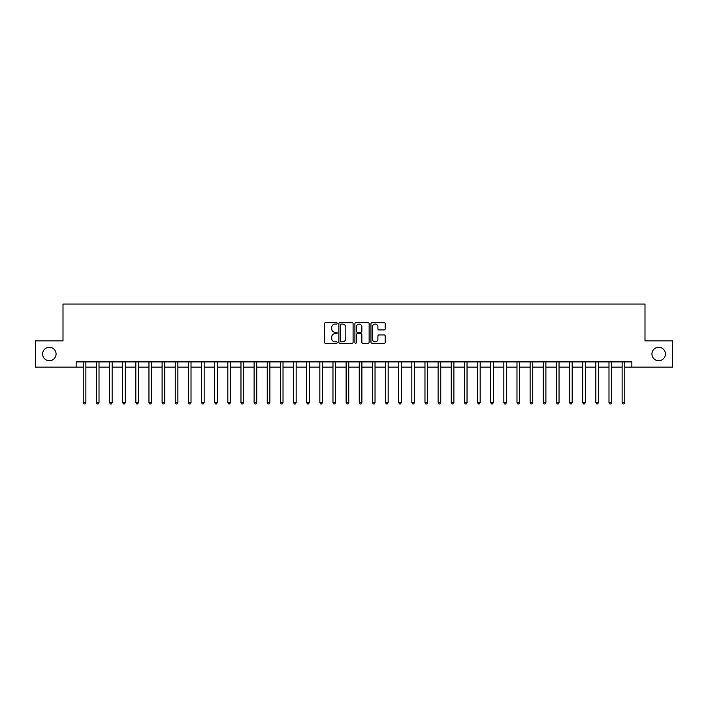 <?xml version="1.0" encoding="UTF-8"?>
<svg xmlns="http://www.w3.org/2000/svg" width="708" height="708" viewBox="0 0 708 708"><rect width="100%" height="100%" fill="white"/><g stroke="black" fill="none" stroke-linecap="round" stroke-linejoin="round"><path stroke-width="1.06" d="M337.176 323.37A0.726 0.726 0 0 0 336.45 322.653L325.485 322.653A1.035 1.035 0 0 0 324.459 323.68L324.459 342.256A1.035 1.035 0 0 0 325.485 343.291L336.45 343.291A0.726 0.726 0 0 0 337.176 342.566A0.726 0.726 0 0 0 336.45 341.849L335.034 341.849A3.301 3.301 0 0 1 331.733 338.548L331.733 336.999A3.301 3.301 0 0 1 335.034 333.689L336.45 333.689A0.726 0.726 0 0 0 337.176 332.972A0.726 0.726 0 0 0 336.45 332.247L335.034 332.247A3.301 3.301 0 0 1 331.733 328.946L331.733 327.397A3.301 3.301 0 0 1 335.034 324.096L336.45 324.096A0.726 0.726 0 0 0 337.176 323.37M651.935 354A6.726 6.726 0 0 0 658.67 360.726A6.726 6.726 0 0 0 665.396 354A6.726 6.726 0 0 0 658.67 347.274A6.726 6.726 0 0 0 651.935 354M42.604 354A6.726 6.726 0 0 0 49.33 360.726A6.726 6.726 0 0 0 56.065 354A6.726 6.726 0 0 0 49.33 347.274A6.726 6.726 0 0 0 42.604 354M384.161 329.928A1.035 1.035 0 0 0 385.196 328.893L385.196 323.68A1.035 1.035 0 0 0 384.161 322.653L371.983 322.653A1.035 1.035 0 0 0 370.957 323.68L370.957 342.256A1.035 1.035 0 0 0 371.983 343.291L384.161 343.291A1.035 1.035 0 0 0 385.196 342.256L385.196 335.964A1.035 1.035 0 0 0 384.161 334.928L378.948 334.928A1.035 1.035 0 0 0 377.922 335.964L377.922 339.088A2.761 2.761 0 0 1 375.16 341.849A2.761 2.761 0 0 1 372.399 339.088L372.399 326.857A2.761 2.761 0 0 1 375.16 324.096A2.761 2.761 0 0 1 377.922 326.857L377.922 328.893A1.035 1.035 0 0 0 378.948 329.928L384.161 329.928M76.145 367.142L35.4 367.142L35.4 340.858L63.003 340.858L63.003 304.051L644.997 304.051L644.997 340.858L672.6 340.858L672.6 367.142L631.855 367.142L631.855 361.885L76.145 361.885L76.145 367.142L83.243 367.142M353.097 323.68A1.035 1.035 0 0 0 352.062 322.653L339.884 322.653A1.035 1.035 0 0 0 338.858 323.68L338.858 342.256A1.035 1.035 0 0 0 339.884 343.291L352.062 343.291A1.035 1.035 0 0 0 353.097 342.256L353.097 323.68M355.938 322.653L368.116 322.653A1.035 1.035 0 0 1 369.142 323.68L369.142 342.256A1.035 1.035 0 0 1 368.116 343.291L362.903 343.291A1.035 1.035 0 0 1 361.868 342.256L361.868 334.725A1.035 1.035 0 0 0 360.841 333.689L357.381 333.689A1.035 1.035 0 0 0 356.345 334.725L356.345 342.566A0.726 0.726 0 0 1 355.628 343.291A0.726 0.726 0 0 1 354.903 342.566L354.903 323.68A1.035 1.035 0 0 1 355.938 322.653M85.872 367.142L96.385 367.142M99.014 367.142L109.528 367.142M112.156 367.142L122.67 367.142M125.298 367.142L135.821 367.142M138.449 367.142L148.963 367.142M151.592 367.142L162.105 367.142M164.734 367.142L175.248 367.142M177.876 367.142L188.39 367.142M191.018 367.142L201.532 367.142M204.161 367.142L214.674 367.142M217.303 367.142L227.826 367.142M230.454 367.142L240.968 367.142M243.596 367.142L254.11 367.142M256.739 367.142L267.252 367.142M269.881 367.142L280.395 367.142M283.023 367.142L293.537 367.142M296.165 367.142L306.679 367.142M309.308 367.142L319.83 367.142M322.459 367.142L332.972 367.142M335.601 367.142L346.115 367.142M348.743 367.142L359.257 367.142M361.885 367.142L372.399 367.142M375.028 367.142L385.541 367.142M388.17 367.142L398.692 367.142M401.321 367.142L411.835 367.142M414.463 367.142L424.977 367.142M427.605 367.142L438.119 367.142M440.748 367.142L451.262 367.142M453.89 367.142L464.404 367.142M467.032 367.142L477.546 367.142M480.174 367.142L490.697 367.142M493.326 367.142L503.839 367.142M506.468 367.142L516.982 367.142M519.61 367.142L530.124 367.142M532.752 367.142L543.266 367.142M545.895 367.142L556.408 367.142M559.037 367.142L569.551 367.142M572.179 367.142L582.702 367.142M585.33 367.142L595.844 367.142M598.472 367.142L608.986 367.142M611.615 367.142L622.128 367.142M624.757 367.142L631.855 367.142M341.017 324.096A0.726 0.726 0 0 0 340.3 324.813L340.3 341.123A0.726 0.726 0 0 0 341.017 341.849L342.522 341.849A3.301 3.301 0 0 0 345.823 338.548L345.823 327.397A3.301 3.301 0 0 0 342.522 324.096L341.017 324.096M361.868 326.91A2.761 2.761 0 0 0 359.106 324.149A2.761 2.761 0 0 0 356.345 326.91L356.345 331.22A1.035 1.035 0 0 0 357.381 332.247L360.841 332.247A1.035 1.035 0 0 0 361.868 331.22L361.868 326.91M86.004 361.885L85.951 362.018A1.053 1.053 90.1 0 0 85.872 362.408L85.872 402.578L83.243 402.578L83.243 362.408A1.053 1.053 90.1 0 0 83.163 362.018L83.11 361.885M85.872 402.578L85.084 403.949L84.031 403.949L83.243 402.578M99.147 361.885L99.093 362.018A1.053 1.053 90.3 0 0 99.014 362.408L99.014 402.578L96.385 402.578L96.385 362.408A1.053 1.053 90.3 0 0 96.306 362.018L96.253 361.885M99.014 402.578L98.226 403.949L97.173 403.949L96.385 402.578M112.289 361.885L112.236 362.018A1.053 1.053 90.3 0 0 112.156 362.408L112.156 402.578L109.528 402.578L109.528 362.408A1.053 1.053 90.3 0 0 109.457 362.018L109.404 361.885M112.156 402.578L111.368 403.949L110.315 403.949L109.528 402.578M125.431 361.885L125.378 362.018A1.053 1.053 90.3 0 0 125.298 362.408L125.298 402.578L122.67 402.578L122.67 362.408A1.053 1.053 90.3 0 0 122.599 362.018L122.546 361.885M125.298 402.578L124.511 403.949L123.457 403.949L122.67 402.578M138.573 361.885L138.52 362.018A1.053 1.053 90.3 0 0 138.449 362.408L138.449 402.578L135.821 402.578L135.821 362.408A1.053 1.053 90.3 0 0 135.741 362.018L135.688 361.885M138.449 402.578L137.653 403.949L136.609 403.949L135.821 402.578M151.716 361.885L151.662 362.018A1.053 1.053 90.3 0 0 151.592 362.408L151.592 402.578L148.963 402.578L148.963 362.408A1.053 1.053 90.3 0 0 148.884 362.018L148.83 361.885M151.592 402.578L150.804 403.949L149.751 403.949L148.963 402.578M164.867 361.885L164.805 362.018A1.053 1.053 90.3 0 0 164.734 362.408L164.734 402.578L162.105 402.578L162.105 362.408A1.053 1.053 90.3 0 0 162.026 362.018L161.973 361.885M164.734 402.578L163.946 403.949L162.893 403.949L162.105 402.578M178.009 361.885L177.956 362.018A1.053 1.053 90.3 0 0 177.876 362.408L177.876 402.578L175.248 402.578L175.248 362.408A1.053 1.053 90.3 0 0 175.168 362.018L175.115 361.885M177.876 402.578L177.089 403.949L176.035 403.949L175.248 402.578M191.151 361.885L191.098 362.018A1.053 1.053 90.3 0 0 191.018 362.408L191.018 402.578L188.39 402.578L188.39 362.408A1.053 1.053 90.3 0 0 188.319 362.018L188.257 361.885M191.018 402.578L190.231 403.949L189.178 403.949L188.39 402.578M204.293 361.885L204.24 362.018A1.053 1.053 90.3 0 0 204.161 362.408L204.161 402.578L201.532 402.578L201.532 362.408A1.053 1.053 90.3 0 0 201.461 362.018L201.408 361.885M204.161 402.578L203.373 403.949L202.32 403.949L201.532 402.578M217.436 361.885L217.383 362.018A1.053 1.053 90.3 0 0 217.303 362.408L217.303 402.578L214.674 402.578L214.674 362.408A1.053 1.053 90.3 0 0 214.604 362.018L214.551 361.885M217.303 402.578L216.515 403.949L215.471 403.949L214.674 402.578M230.578 361.885L230.525 362.018A1.053 1.053 90.3 0 0 230.454 362.408L230.454 402.578L227.826 402.578L227.826 362.408A1.053 1.053 90.3 0 0 227.746 362.018L227.693 361.885M230.454 402.578L229.657 403.949L228.613 403.949L227.826 402.578M243.72 361.885L243.667 362.018A1.053 1.053 90.3 0 0 243.596 362.408L243.596 402.578L240.968 402.578L240.968 362.408A1.053 1.053 90.3 0 0 240.888 362.018L240.835 361.885M243.596 402.578L242.809 403.949L241.755 403.949L240.968 402.578M256.871 361.885L256.809 362.018A1.053 1.053 90.3 0 0 256.739 362.408L256.739 402.578L254.11 402.578L254.11 362.408A1.053 1.053 90.3 0 0 254.03 362.018L253.977 361.885M256.739 402.578L255.951 403.949L254.898 403.949L254.11 402.578M270.014 361.885L269.96 362.018A1.053 1.053 90.3 0 0 269.881 362.408L269.881 402.578L267.252 402.578L267.252 362.408A1.053 1.053 90.3 0 0 267.173 362.018L267.12 361.885M269.881 402.578L269.093 403.949L268.04 403.949L267.252 402.578M283.156 361.885L283.103 362.018A1.053 1.053 90.3 0 0 283.023 362.408L283.023 402.578L280.395 402.578L280.395 362.408A1.053 1.053 90.3 0 0 280.324 362.018L280.271 361.885M283.023 402.578L282.235 403.949L281.182 403.949L280.395 402.578M296.298 361.885L296.245 362.018A1.053 1.053 90.3 0 0 296.165 362.408L296.165 402.578L293.537 402.578L293.537 362.408A1.053 1.053 90.3 0 0 293.466 362.018L293.413 361.885M296.165 402.578L295.378 403.949L294.324 403.949L293.537 402.578M309.44 361.885L309.387 362.018A1.053 1.053 90.3 0 0 309.308 362.408L309.308 402.578L306.679 402.578L306.679 362.408A1.053 1.053 90.3 0 0 306.608 362.018L306.555 361.885M309.308 402.578L308.52 403.949L307.476 403.949L306.679 402.578M322.582 361.885L322.529 362.018A1.053 1.053 90.3 0 0 322.459 362.408L322.459 402.578L319.83 402.578L319.83 362.408A1.053 1.053 90.3 0 0 319.75 362.018L319.697 361.885M322.459 402.578L321.671 403.949L320.618 403.949L319.83 402.578M335.725 361.885L335.672 362.018A1.053 1.053 90.3 0 0 335.601 362.408L335.601 402.578L332.972 402.578L332.972 362.408A1.053 1.053 90.3 0 0 332.893 362.018L332.84 361.885M335.601 402.578L334.813 403.949L333.76 403.949L332.972 402.578M348.876 361.885L348.823 362.018A1.053 1.053 90.3 0 0 348.743 362.408L348.743 402.578L346.115 402.578L346.115 362.408A1.053 1.053 90.3 0 0 346.035 362.018L345.982 361.885M348.743 402.578L347.955 403.949L346.902 403.949L346.115 402.578M362.018 361.885L361.965 362.018A1.053 1.053 90.3 0 0 361.885 362.408L361.885 402.578L359.257 402.578L359.257 362.408A1.053 1.053 90.3 0 0 359.177 362.018L359.124 361.885M361.885 402.578L361.098 403.949L360.045 403.949L359.257 402.578M375.16 361.885L375.107 362.018A1.053 1.053 90.3 0 0 375.028 362.408L375.028 402.578L372.399 402.578L372.399 362.408A1.053 1.053 90.3 0 0 372.328 362.018L372.275 361.885M375.028 402.578L374.24 403.949L373.187 403.949L372.399 402.578M388.303 361.885L388.25 362.018A1.053 1.053 90.3 0 0 388.17 362.408L388.17 402.578L385.541 402.578L385.541 362.408A1.053 1.053 90.3 0 0 385.471 362.018L385.418 361.885M388.17 402.578L387.382 403.949L386.329 403.949L385.541 402.578M401.445 361.885L401.392 362.018A1.053 1.053 90.3 0 0 401.321 362.408L401.321 402.578L398.692 402.578L398.692 362.408A1.053 1.053 90.3 0 0 398.613 362.018L398.56 361.885M401.321 402.578L400.524 403.949L399.48 403.949L398.692 402.578M414.587 361.885L414.534 362.018A1.053 1.053 90.3 0 0 414.463 362.408L414.463 402.578L411.835 402.578L411.835 362.408A1.053 1.053 90.3 0 0 411.755 362.018L411.702 361.885M414.463 402.578L413.676 403.949L412.622 403.949L411.835 402.578M427.729 361.885L427.676 362.018A1.053 1.053 90.3 0 0 427.605 362.408L427.605 402.578L424.977 402.578L424.977 362.408A1.053 1.053 90.3 0 0 424.897 362.018L424.844 361.885M427.605 402.578L426.818 403.949L425.765 403.949L424.977 402.578M440.88 361.885L440.827 362.018A1.053 1.053 90.3 0 0 440.748 362.408L440.748 402.578L438.119 402.578L438.119 362.408A1.053 1.053 90.3 0 0 438.04 362.018L437.986 361.885M440.748 402.578L439.96 403.949L438.907 403.949L438.119 402.578M454.023 361.885L453.97 362.018A1.053 1.053 90.3 0 0 453.89 362.408L453.89 402.578L451.262 402.578L451.262 362.408A1.053 1.053 90.3 0 0 451.191 362.018L451.129 361.885M453.89 402.578L453.102 403.949L452.049 403.949L451.262 402.578M467.165 361.885L467.112 362.018A1.053 1.053 90.3 0 0 467.032 362.408L467.032 402.578L464.404 402.578L464.404 362.408A1.053 1.053 90.3 0 0 464.333 362.018L464.28 361.885M467.032 402.578L466.245 403.949L465.191 403.949L464.404 402.578M480.307 361.885L480.254 362.018A1.053 1.053 90.3 0 0 480.174 362.408L480.174 402.578L477.546 402.578L477.546 362.408A1.053 1.053 90.3 0 0 477.475 362.018L477.422 361.885M480.174 402.578L479.387 403.949L478.343 403.949L477.546 402.578M493.449 361.885L493.396 362.018A1.053 1.053 90.3 0 0 493.326 362.408L493.326 402.578L490.697 402.578L490.697 362.408A1.053 1.053 90.3 0 0 490.617 362.018L490.564 361.885M493.326 402.578L492.529 403.949L491.485 403.949L490.697 402.578M506.592 361.885L506.539 362.018A1.053 1.053 90.3 0 0 506.468 362.408L506.468 402.578L503.839 402.578L503.839 362.408A1.053 1.053 90.3 0 0 503.76 362.018L503.707 361.885M506.468 402.578L505.68 403.949L504.627 403.949L503.839 402.578M519.743 361.885L519.681 362.018A1.053 1.053 90.3 0 0 519.61 362.408L519.61 402.578L516.982 402.578L516.982 362.408A1.053 1.053 90.3 0 0 516.902 362.018L516.849 361.885M519.61 402.578L518.822 403.949L517.769 403.949L516.982 402.578M532.885 361.885L532.832 362.018A1.053 1.053 90.3 0 0 532.752 362.408L532.752 402.578L530.124 402.578L530.124 362.408A1.053 1.053 90.3 0 0 530.044 362.018L529.991 361.885M532.752 402.578L531.965 403.949L530.911 403.949L530.124 402.578M546.027 361.885L545.974 362.018A1.053 1.053 90.3 0 0 545.895 362.408L545.895 402.578L543.266 402.578L543.266 362.408A1.053 1.053 90.3 0 0 543.195 362.018L543.133 361.885M545.895 402.578L545.107 403.949L544.054 403.949L543.266 402.578M559.17 361.885L559.116 362.018A1.053 1.053 90.3 0 0 559.037 362.408L559.037 402.578L556.408 402.578L556.408 362.408A1.053 1.053 90.3 0 0 556.338 362.018L556.284 361.885M559.037 402.578L558.249 403.949L557.196 403.949L556.408 402.578M572.312 361.885L572.259 362.018A1.053 1.053 90.3 0 0 572.179 362.408L572.179 402.578L569.551 402.578L569.551 362.408A1.053 1.053 90.3 0 0 569.48 362.018L569.427 361.885M572.179 402.578L571.391 403.949L570.347 403.949L569.551 402.578M585.454 361.885L585.401 362.018A1.053 1.053 90.3 0 0 585.33 362.408L585.33 402.578L582.702 402.578L582.702 362.408A1.053 1.053 90.3 0 0 582.622 362.018L582.569 361.885M585.33 402.578L584.543 403.949L583.489 403.949L582.702 402.578M598.596 361.885L598.543 362.018A1.053 1.053 90.3 0 0 598.472 362.408L598.472 402.578L595.844 402.578L595.844 362.408A1.053 1.053 90.3 0 0 595.764 362.018L595.711 361.885M598.472 402.578L597.685 403.949L596.632 403.949L595.844 402.578M611.747 361.885L611.694 362.018A1.053 1.053 90.3 0 0 611.615 362.408L611.615 402.578L608.986 402.578L608.986 362.408A1.053 1.053 90.3 0 0 608.907 362.018L608.853 361.885M611.615 402.578L610.827 403.949L609.774 403.949L608.986 402.578M624.89 361.885L624.837 362.018A1.053 1.053 90.3 0 0 624.757 362.408L624.757 402.578L622.128 402.578L622.128 362.408A1.053 1.053 90.3 0 0 622.049 362.018L621.996 361.885M624.757 402.578L623.969 403.949L622.916 403.949L622.128 402.578"/></g></svg>
